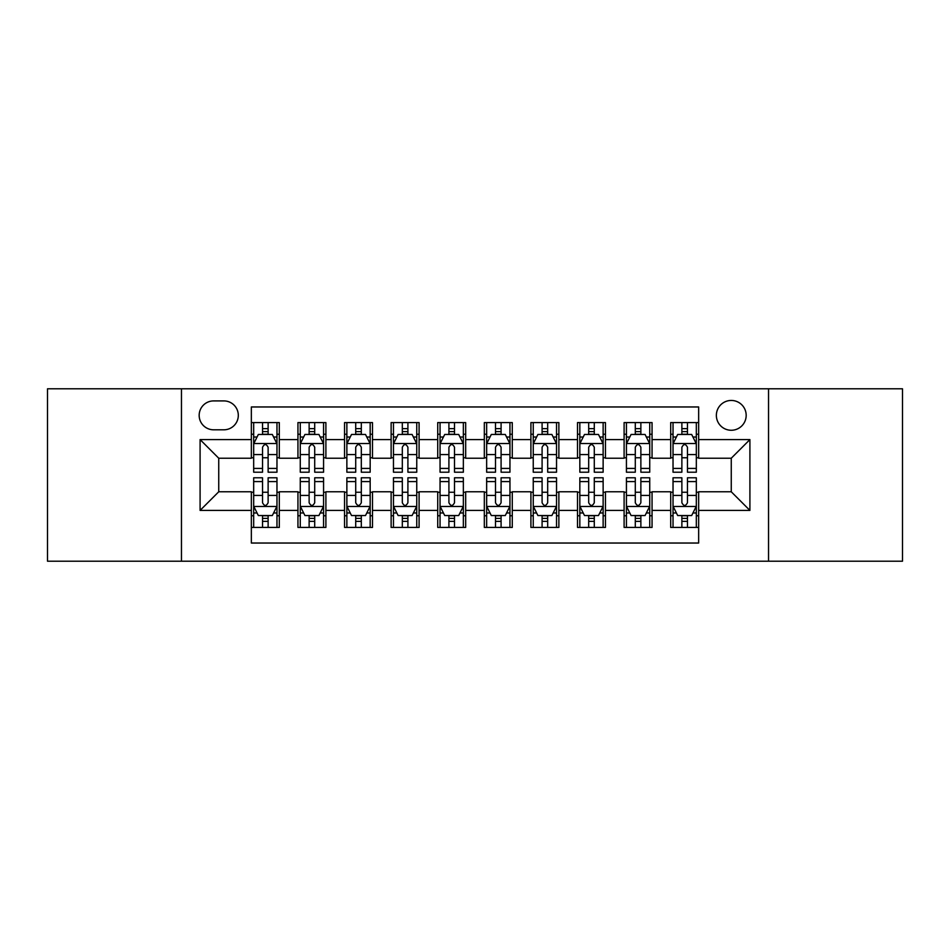 <?xml version="1.0" encoding="UTF-8"?>
<svg xmlns="http://www.w3.org/2000/svg" width="950" height="950" viewBox="0 0 950 950"><rect width="100%" height="100%" fill="white"/><g stroke="black" fill="none" stroke-linecap="round" stroke-linejoin="round"><path stroke-width="1.43" d="M731.262 400.449A14.915 14.915 0 0 0 716.359 415.364A14.915 14.915 0 0 0 731.262 430.267A14.915 14.915 0 0 0 746.178 415.364A14.915 14.915 0 0 0 731.262 400.449M768.538 561.201L902.5 561.201L902.5 388.799L768.538 388.799L768.538 561.201L181.462 561.201L181.462 388.799L47.5 388.799L47.5 561.201L181.462 561.201M698.654 422.584L670.7 422.584L670.7 439.589L652.056 439.589L652.056 458.221L670.7 458.221L670.7 439.589M652.056 439.589L652.056 422.584L624.102 422.584L624.102 439.589L605.459 439.589L605.459 458.221L624.102 458.221L624.102 439.589M605.459 439.589L605.459 422.584L577.505 422.584L577.505 439.589L558.873 439.589L558.873 458.221L577.505 458.221L577.505 439.589M558.873 439.589L558.873 422.584L530.908 422.584L530.908 439.589L512.276 439.589L512.276 458.221L530.908 458.221L530.908 439.589M512.276 439.589L512.276 422.584L484.322 422.584L484.322 439.589L465.678 439.589L465.678 458.221L484.322 458.221L484.322 439.589M465.678 439.589L465.678 422.584L437.724 422.584L437.724 439.589L419.093 439.589L419.093 458.221L437.724 458.221L437.724 439.589M419.093 439.589L419.093 422.584L391.127 422.584L391.127 439.589L372.495 439.589L372.495 458.221L391.127 458.221L391.127 439.589M372.495 439.589L372.495 422.584L344.541 422.584L344.541 439.589L325.897 439.589L325.897 458.221L344.541 458.221L344.541 439.589M325.897 439.589L325.897 422.584L297.944 422.584L297.944 458.221L279.3 458.221L279.3 422.584L251.346 422.584M251.346 527.416L279.3 527.416L279.3 491.779L297.944 491.779L297.944 527.416L325.897 527.416L325.897 491.779L344.541 491.779L344.541 510.411L325.897 510.411M344.541 510.411L344.541 527.416L372.495 527.416L372.495 491.779L391.127 491.779L391.127 510.411L372.495 510.411M391.127 510.411L391.127 527.416L419.093 527.416L419.093 491.779L437.724 491.779L437.724 510.411L419.093 510.411M437.724 510.411L437.724 527.416L465.678 527.416L465.678 491.779L484.322 491.779L484.322 510.411L465.678 510.411M484.322 510.411L484.322 527.416L512.276 527.416L512.276 491.779L530.908 491.779L530.908 510.411L512.276 510.411M530.908 510.411L530.908 527.416L558.873 527.416L558.873 491.779L577.505 491.779L577.505 510.411L558.873 510.411M577.505 510.411L577.505 527.416L605.459 527.416L605.459 491.779L624.102 491.779L624.102 510.411L605.459 510.411M624.102 510.411L624.102 527.416L652.056 527.416L652.056 491.779L670.7 491.779L670.7 510.411L652.056 510.411M213.607 429.804L223.856 429.804A14.44 14.44 0 0 0 238.308 415.364A14.44 14.44 0 0 0 223.856 400.912L213.607 400.912A14.44 14.44 0 0 0 199.167 415.364A14.44 14.44 0 0 0 213.607 429.804M768.538 388.799L181.462 388.799M698.654 439.589L698.654 406.968L251.346 406.968L251.346 458.221L218.737 458.221L218.737 491.779L251.346 491.779L251.346 543.032L698.654 543.032L698.654 491.779L731.262 491.779L731.262 458.221L698.654 458.221L698.654 439.589L749.906 439.589L749.906 510.411L698.654 510.411M251.346 510.411L200.094 510.411L200.094 439.589L251.346 439.589M670.7 510.411L670.7 527.416L698.654 527.416M251.346 434.233L253.674 434.233M262.533 434.233L268.126 434.233M276.973 434.233L279.3 434.233M251.346 457.758L253.674 457.758M262.533 457.758L268.126 457.758M276.973 457.758L279.3 457.758M251.346 492.242L253.674 492.242M262.533 492.242L268.126 492.242M276.973 492.242L279.3 492.242M251.346 515.767L253.674 515.767M262.533 515.767L268.126 515.767M276.973 515.767L279.3 515.767M297.944 457.758L300.271 457.758M309.13 457.758L314.711 457.758M323.57 457.758L325.897 457.758M297.944 434.233L300.271 434.233M309.13 434.233L314.711 434.233M323.57 434.233L325.897 434.233M297.944 492.242L300.271 492.242M309.13 492.242L314.711 492.242M323.57 492.242L325.897 492.242M297.944 515.767L300.271 515.767M309.13 515.767L314.711 515.767M323.57 515.767L325.897 515.767M344.541 492.242L346.869 492.242M355.716 492.242L361.309 492.242M370.168 492.242L372.495 492.242M344.541 515.767L346.869 515.767M355.716 515.767L361.309 515.767M370.168 515.767L372.495 515.767M344.541 434.233L346.869 434.233M355.716 434.233L361.309 434.233M370.168 434.233L372.495 434.233M344.541 457.758L346.869 457.758M355.716 457.758L361.309 457.758M370.168 457.758L372.495 457.758M391.127 492.242L393.466 492.242M402.313 492.242L407.906 492.242M416.753 492.242L419.093 492.242M391.127 515.767L393.466 515.767M402.313 515.767L407.906 515.767M416.753 515.767L419.093 515.767M391.127 434.233L393.466 434.233M402.313 434.233L407.906 434.233M416.753 434.233L419.093 434.233M391.127 457.758L393.466 457.758M402.313 457.758L407.906 457.758M416.753 457.758L419.093 457.758M437.724 492.242L440.052 492.242M448.911 492.242L454.504 492.242M463.351 492.242L465.678 492.242M437.724 515.767L440.052 515.767M448.911 515.767L454.504 515.767M463.351 515.767L465.678 515.767M437.724 434.233L440.052 434.233M448.911 434.233L454.504 434.233M463.351 434.233L465.678 434.233M437.724 457.758L440.052 457.758M448.911 457.758L454.504 457.758M463.351 457.758L465.678 457.758M484.322 492.242L486.649 492.242M495.496 492.242L501.089 492.242M509.948 492.242L512.276 492.242M484.322 515.767L486.649 515.767M495.496 515.767L501.089 515.767M509.948 515.767L512.276 515.767M484.322 434.233L486.649 434.233M495.496 434.233L501.089 434.233M509.948 434.233L512.276 434.233M484.322 457.758L486.649 457.758M495.496 457.758L501.089 457.758M509.948 457.758L512.276 457.758M530.908 492.242L533.247 492.242M542.094 492.242L547.687 492.242M556.534 492.242L558.873 492.242M530.908 515.767L533.247 515.767M542.094 515.767L547.687 515.767M556.534 515.767L558.873 515.767M530.908 434.233L533.247 434.233M542.094 434.233L547.687 434.233M556.534 434.233L558.873 434.233M530.908 457.758L533.247 457.758M542.094 457.758L547.687 457.758M556.534 457.758L558.873 457.758M577.505 492.242L579.832 492.242M588.691 492.242L594.284 492.242M603.131 492.242L605.459 492.242M577.505 515.767L579.832 515.767M588.691 515.767L594.284 515.767M603.131 515.767L605.459 515.767M577.505 434.233L579.832 434.233M588.691 434.233L594.284 434.233M603.131 434.233L605.459 434.233M577.505 457.758L579.832 457.758M588.691 457.758L594.284 457.758M603.131 457.758L605.459 457.758M624.102 492.242L626.43 492.242M635.289 492.242L640.87 492.242M649.729 492.242L652.056 492.242M624.102 515.767L626.43 515.767M635.289 515.767L640.87 515.767M649.729 515.767L652.056 515.767M624.102 434.233L626.43 434.233M635.289 434.233L640.87 434.233M649.729 434.233L652.056 434.233M624.102 457.758L626.43 457.758M635.289 457.758L640.87 457.758M649.729 457.758L652.056 457.758M670.7 492.242L673.028 492.242M681.874 492.242L687.467 492.242M696.326 492.242L698.654 492.242M670.7 515.767L673.028 515.767M681.874 515.767L687.467 515.767M696.326 515.767L698.654 515.767M670.7 434.233L673.028 434.233M681.874 434.233L687.467 434.233M696.326 434.233L698.654 434.233M670.7 457.758L673.028 457.758M681.874 457.758L687.467 457.758M696.326 457.758L698.654 457.758M218.737 458.221L200.094 439.589M218.737 491.779L200.094 510.411M749.906 439.589L731.262 458.221M749.906 510.411L731.262 491.779M268.126 428.64L262.533 428.64M276.973 468.409L268.126 468.409L268.126 472.209L276.973 472.209L276.973 443.781L272.317 434.459L258.341 434.459L253.674 443.781L253.674 472.209L262.533 472.209L262.533 468.409L253.674 468.409M253.674 443.781L253.674 422.584M276.973 443.781L276.973 422.584M262.533 434.459L262.533 422.584M268.126 422.584L268.126 434.459M268.126 468.409L268.126 447.272C266.261 443.686 264.397 443.686 262.533 447.272L262.533 468.409M262.533 521.36L268.126 521.36M253.674 481.591L262.533 481.591L262.533 477.791L253.674 477.791L253.674 506.219L258.341 515.541L272.317 515.541L276.973 506.219L276.973 477.791L268.126 477.791L268.126 481.591L276.973 481.591M276.973 506.219L276.973 527.416M253.674 506.219L253.674 527.416M268.126 515.541L268.126 527.416M262.533 527.416L262.533 515.541M262.533 481.591L262.533 502.728C264.397 506.314 266.261 506.314 268.126 502.728L268.126 481.591M314.711 428.64L309.13 428.64M323.57 468.409L314.711 468.409L314.711 472.209L323.57 472.209L323.57 443.781L318.915 434.459L304.926 434.459L300.271 443.781L300.271 472.209L309.13 472.209L309.13 468.409L300.271 468.409M300.271 443.781L300.271 422.584M323.57 443.781L323.57 422.584M309.13 434.459L309.13 422.584M314.711 422.584L314.711 434.459M314.711 468.409L314.711 447.272C312.859 443.686 310.994 443.686 309.13 447.272L309.13 468.409M361.309 428.64L355.716 428.64M370.168 468.409L361.309 468.409L361.309 472.209L370.168 472.209L370.168 443.781L365.501 434.459L351.524 434.459L346.869 443.781L346.869 472.209L355.716 472.209L355.716 468.409L346.869 468.409M346.869 443.781L346.869 422.584M370.168 443.781L370.168 422.584M355.716 434.459L355.716 422.584M361.309 422.584L361.309 434.459M361.309 468.409L361.309 447.272C359.444 443.686 357.58 443.686 355.716 447.272L355.716 468.409M407.906 428.64L402.313 428.64M416.753 468.409L407.906 468.409L407.906 472.209L416.753 472.209L416.753 443.781L412.098 434.459L398.121 434.459L393.466 443.781L393.466 472.209L402.313 472.209L402.313 468.409L393.466 468.409M393.466 443.781L393.466 422.584M416.753 443.781L416.753 422.584M402.313 434.459L402.313 422.584M407.906 422.584L407.906 434.459M407.906 468.409L407.906 447.272C406.042 443.686 404.178 443.686 402.313 447.272L402.313 468.409M454.504 428.64L448.911 428.64M463.351 468.409L454.504 468.409L454.504 472.209L463.351 472.209L463.351 443.781L458.696 434.459L444.719 434.459L440.052 443.781L440.052 472.209L448.911 472.209L448.911 468.409L440.052 468.409M440.052 443.781L440.052 422.584M463.351 443.781L463.351 422.584M448.911 434.459L448.911 422.584M454.504 422.584L454.504 434.459M454.504 468.409L454.504 447.272C452.639 443.686 450.775 443.686 448.911 447.272L448.911 468.409M309.13 521.36L314.711 521.36M300.271 481.591L309.13 481.591L309.13 477.791L300.271 477.791L300.271 506.219L304.926 515.541L318.915 515.541L323.57 506.219L323.57 477.791L314.711 477.791L314.711 481.591L323.57 481.591M323.57 506.219L323.57 527.416M300.271 506.219L300.271 527.416M314.711 515.541L314.711 527.416M309.13 527.416L309.13 515.541M309.13 481.591L309.13 502.728C310.983 506.314 312.847 506.314 314.711 502.728L314.711 481.591M355.716 521.36L361.309 521.36M346.869 481.591L355.716 481.591L355.716 477.791L346.869 477.791L346.869 506.219L351.524 515.541L365.501 515.541L370.168 506.219L370.168 477.791L361.309 477.791L361.309 481.591L370.168 481.591M370.168 506.219L370.168 527.416M346.869 506.219L346.869 527.416M361.309 515.541L361.309 527.416M355.716 527.416L355.716 515.541M355.716 481.591L355.716 502.728C357.58 506.314 359.444 506.314 361.309 502.728L361.309 481.591M402.313 521.36L407.906 521.36M393.466 481.591L402.313 481.591L402.313 477.791L393.466 477.791L393.466 506.219L398.121 515.541L412.098 515.541L416.753 506.219L416.753 477.791L407.906 477.791L407.906 481.591L416.753 481.591M416.753 506.219L416.753 527.416M393.466 506.219L393.466 527.416M407.906 515.541L407.906 527.416M402.313 527.416L402.313 515.541M402.313 481.591L402.313 502.728C404.178 506.314 406.042 506.314 407.906 502.728L407.906 481.591M448.911 521.36L454.504 521.36M440.052 481.591L448.911 481.591L448.911 477.791L440.052 477.791L440.052 506.219L444.719 515.541L458.696 515.541L463.351 506.219L463.351 477.791L454.504 477.791L454.504 481.591L463.351 481.591M463.351 506.219L463.351 527.416M440.052 506.219L440.052 527.416M454.504 515.541L454.504 527.416M448.911 527.416L448.911 515.541M448.911 481.591L448.911 502.728C450.763 506.314 452.628 506.314 454.504 502.728L454.504 481.591M501.089 428.64L495.496 428.64M509.948 468.409L501.089 468.409L501.089 472.209L509.948 472.209L509.948 443.781L505.281 434.459L491.304 434.459L486.649 443.781L486.649 472.209L495.496 472.209L495.496 468.409L486.649 468.409M486.649 443.781L486.649 422.584M509.948 443.781L509.948 422.584M495.496 434.459L495.496 422.584M501.089 422.584L501.089 434.459M501.089 468.409L501.089 447.272C499.237 443.686 497.372 443.686 495.496 447.272L495.496 468.409M495.496 521.36L501.089 521.36M486.649 481.591L495.496 481.591L495.496 477.791L486.649 477.791L486.649 506.219L491.304 515.541L505.281 515.541L509.948 506.219L509.948 477.791L501.089 477.791L501.089 481.591L509.948 481.591M509.948 506.219L509.948 527.416M486.649 506.219L486.649 527.416M501.089 515.541L501.089 527.416M495.496 527.416L495.496 515.541M495.496 481.591L495.496 502.728C497.361 506.314 499.225 506.314 501.089 502.728L501.089 481.591M547.687 428.64L542.094 428.64M556.534 468.409L547.687 468.409L547.687 472.209L556.534 472.209L556.534 443.781L551.879 434.459L537.902 434.459L533.247 443.781L533.247 472.209L542.094 472.209L542.094 468.409L533.247 468.409M533.247 443.781L533.247 422.584M556.534 443.781L556.534 422.584M542.094 434.459L542.094 422.584M547.687 422.584L547.687 434.459M547.687 468.409L547.687 447.272C545.822 443.686 543.958 443.686 542.094 447.272L542.094 468.409M542.094 521.36L547.687 521.36M533.247 481.591L542.094 481.591L542.094 477.791L533.247 477.791L533.247 506.219L537.902 515.541L551.879 515.541L556.534 506.219L556.534 477.791L547.687 477.791L547.687 481.591L556.534 481.591M556.534 506.219L556.534 527.416M533.247 506.219L533.247 527.416M547.687 515.541L547.687 527.416M542.094 527.416L542.094 515.541M542.094 481.591L542.094 502.728C543.958 506.314 545.822 506.314 547.687 502.728L547.687 481.591M594.284 428.64L588.691 428.64M603.131 468.409L594.284 468.409L594.284 472.209L603.131 472.209L603.131 443.781L598.476 434.459L584.499 434.459L579.832 443.781L579.832 472.209L588.691 472.209L588.691 468.409L579.832 468.409M579.832 443.781L579.832 422.584M603.131 443.781L603.131 422.584M588.691 434.459L588.691 422.584M594.284 422.584L594.284 434.459M594.284 468.409L594.284 447.272C592.42 443.686 590.556 443.686 588.691 447.272L588.691 468.409M588.691 521.36L594.284 521.36M579.832 481.591L588.691 481.591L588.691 477.791L579.832 477.791L579.832 506.219L584.499 515.541L598.476 515.541L603.131 506.219L603.131 477.791L594.284 477.791L594.284 481.591L603.131 481.591M603.131 506.219L603.131 527.416M579.832 506.219L579.832 527.416M594.284 515.541L594.284 527.416M588.691 527.416L588.691 515.541M588.691 481.591L588.691 502.728C590.556 506.314 592.42 506.314 594.284 502.728L594.284 481.591M640.87 428.64L635.289 428.64M649.729 468.409L640.87 468.409L640.87 472.209L649.729 472.209L649.729 443.781L645.074 434.459L631.085 434.459L626.43 443.781L626.43 472.209L635.289 472.209L635.289 468.409L626.43 468.409M626.43 443.781L626.43 422.584M649.729 443.781L649.729 422.584M635.289 434.459L635.289 422.584M640.87 422.584L640.87 434.459M640.87 468.409L640.87 447.272C639.018 443.686 637.153 443.686 635.289 447.272L635.289 468.409M635.289 521.36L640.87 521.36M626.43 481.591L635.289 481.591L635.289 477.791L626.43 477.791L626.43 506.219L631.085 515.541L645.074 515.541L649.729 506.219L649.729 477.791L640.87 477.791L640.87 481.591L649.729 481.591M649.729 506.219L649.729 527.416M626.43 506.219L626.43 527.416M640.87 515.541L640.87 527.416M635.289 527.416L635.289 515.541M635.289 481.591L635.289 502.728C637.141 506.314 639.006 506.314 640.87 502.728L640.87 481.591M687.467 428.64L681.874 428.64M696.326 468.409L687.467 468.409L687.467 472.209L696.326 472.209L696.326 443.781L691.659 434.459L677.682 434.459L673.028 443.781L673.028 472.209L681.874 472.209L681.874 468.409L673.028 468.409M673.028 443.781L673.028 422.584M696.326 443.781L696.326 422.584M681.874 434.459L681.874 422.584M687.467 422.584L687.467 434.459M687.467 468.409L687.467 447.272C685.603 443.686 683.739 443.686 681.874 447.272L681.874 468.409M681.874 521.36L687.467 521.36M673.028 481.591L681.874 481.591L681.874 477.791L673.028 477.791L673.028 506.219L677.682 515.541L691.659 515.541L696.326 506.219L696.326 477.791L687.467 477.791L687.467 481.591L696.326 481.591M696.326 506.219L696.326 527.416M673.028 506.219L673.028 527.416M687.467 515.541L687.467 527.416M681.874 527.416L681.874 515.541M681.874 481.591L681.874 502.728C683.739 506.314 685.603 506.314 687.467 502.728L687.467 481.591M297.944 510.411L279.3 510.411M297.944 439.589L279.3 439.589M276.854 443.543L253.792 443.543M253.674 437.024L257.058 437.024M273.6 437.024L276.973 437.024M262.533 454.587L253.674 454.587M276.973 454.587L268.126 454.587M268.126 431.609L262.533 431.609M253.792 506.457L276.854 506.457M276.973 512.976L273.6 512.976M257.058 512.976L253.674 512.976M268.126 495.413L276.973 495.413M253.674 495.413L262.533 495.413M262.533 518.391L268.126 518.391M323.451 443.543L300.39 443.543M300.271 437.024L303.656 437.024M320.197 437.024L323.57 437.024M309.13 454.587L300.271 454.587M323.57 454.587L314.711 454.587M314.711 431.609L309.13 431.609M370.049 443.543L346.988 443.543M346.869 437.024L350.241 437.024M366.783 437.024L370.168 437.024M355.716 454.587L346.869 454.587M370.168 454.587L361.309 454.587M361.309 431.609L355.716 431.609M416.646 443.543L393.573 443.543M393.466 437.024L396.839 437.024M413.381 437.024L416.753 437.024M402.313 454.587L393.466 454.587M416.753 454.587L407.906 454.587M407.906 431.609L402.313 431.609M463.232 443.543L440.171 443.543M440.052 437.024L443.436 437.024M459.978 437.024L463.351 437.024M448.911 454.587L440.052 454.587M463.351 454.587L454.504 454.587M454.504 431.609L448.911 431.609M300.39 506.457L323.451 506.457M323.57 512.976L320.197 512.976M303.656 512.976L300.271 512.976M314.711 495.413L323.57 495.413M300.271 495.413L309.13 495.413M309.13 518.391L314.711 518.391M346.988 506.457L370.049 506.457M370.168 512.976L366.783 512.976M350.241 512.976L346.869 512.976M361.309 495.413L370.168 495.413M346.869 495.413L355.716 495.413M355.716 518.391L361.309 518.391M393.573 506.457L416.646 506.457M416.753 512.976L413.381 512.976M396.839 512.976L393.466 512.976M407.906 495.413L416.753 495.413M393.466 495.413L402.313 495.413M402.313 518.391L407.906 518.391M440.171 506.457L463.232 506.457M463.351 512.976L459.978 512.976M443.436 512.976L440.052 512.976M454.504 495.413L463.351 495.413M440.052 495.413L448.911 495.413M448.911 518.391L454.504 518.391M509.829 443.543L486.768 443.543M486.649 437.024L490.022 437.024M506.564 437.024L509.948 437.024M495.496 454.587L486.649 454.587M509.948 454.587L501.089 454.587M501.089 431.609L495.496 431.609M486.768 506.457L509.829 506.457M509.948 512.976L506.564 512.976M490.022 512.976L486.649 512.976M501.089 495.413L509.948 495.413M486.649 495.413L495.496 495.413M495.496 518.391L501.089 518.391M556.427 443.543L533.354 443.543M533.247 437.024L536.619 437.024M553.161 437.024L556.534 437.024M542.094 454.587L533.247 454.587M556.534 454.587L547.687 454.587M547.687 431.609L542.094 431.609M533.354 506.457L556.427 506.457M556.534 512.976L553.161 512.976M536.619 512.976L533.247 512.976M547.687 495.413L556.534 495.413M533.247 495.413L542.094 495.413M542.094 518.391L547.687 518.391M603.013 443.543L579.951 443.543M579.832 437.024L583.217 437.024M599.759 437.024L603.131 437.024M588.691 454.587L579.832 454.587M603.131 454.587L594.284 454.587M594.284 431.609L588.691 431.609M579.951 506.457L603.013 506.457M603.131 512.976L599.759 512.976M583.217 512.976L579.832 512.976M594.284 495.413L603.131 495.413M579.832 495.413L588.691 495.413M588.691 518.391L594.284 518.391M649.61 443.543L626.549 443.543M626.43 437.024L629.803 437.024M646.344 437.024L649.729 437.024M635.289 454.587L626.43 454.587M649.729 454.587L640.87 454.587M640.87 431.609L635.289 431.609M626.549 506.457L649.61 506.457M649.729 512.976L646.344 512.976M629.803 512.976L626.43 512.976M640.87 495.413L649.729 495.413M626.43 495.413L635.289 495.413M635.289 518.391L640.87 518.391M696.207 443.543L673.146 443.543M673.028 437.024L676.4 437.024M692.942 437.024L696.326 437.024M681.874 454.587L673.028 454.587M696.326 454.587L687.467 454.587M687.467 431.609L681.874 431.609M673.146 506.457L696.207 506.457M696.326 512.976L692.942 512.976M676.4 512.976L673.028 512.976M687.467 495.413L696.326 495.413M673.028 495.413L681.874 495.413M681.874 518.391L687.467 518.391"/></g></svg>
